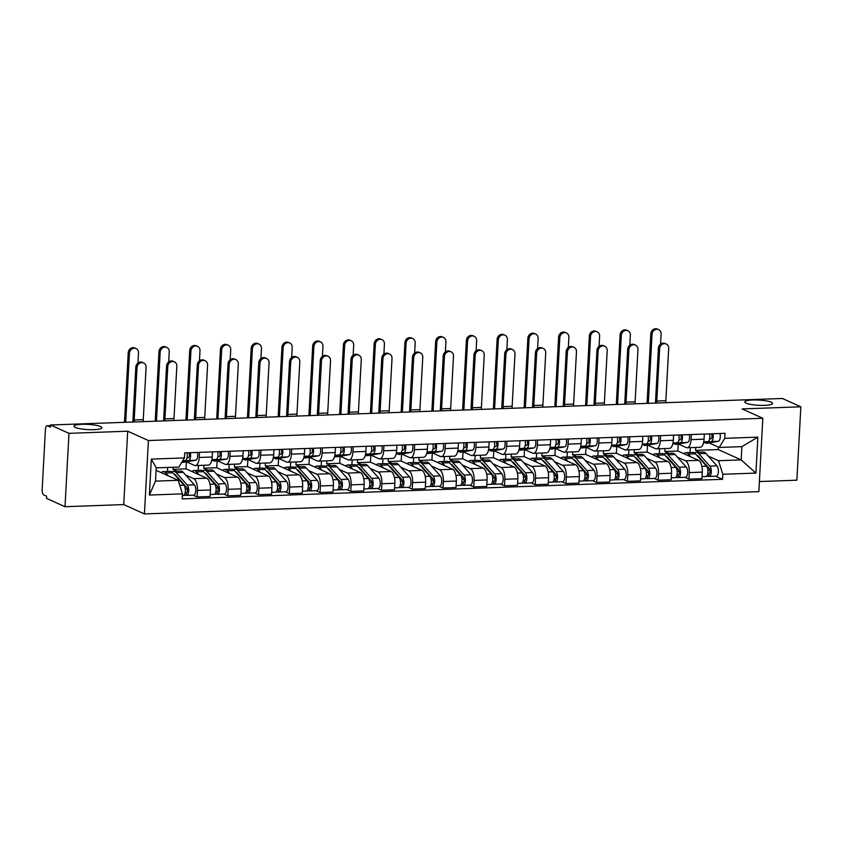 <?xml version="1.0" encoding="UTF-8"?>
<svg xmlns="http://www.w3.org/2000/svg" width="843" height="843" viewBox="0 0 843 843"><rect width="100%" height="100%" fill="white"/><g stroke="black" fill="none" stroke-linecap="round" stroke-linejoin="round"><path stroke-width="1.26" d="M746.097 403.133A13.962 2.613 -176.9 0 1 744.769 401.921A13.962 2.613 -176.9 0 1 755.728 399.961A13.962 2.613 -176.9 0 1 771.313 402.216A13.962 2.613 -176.9 0 1 772.641 403.428A13.962 2.613 -176.9 0 1 761.682 405.388A13.962 2.613 -176.9 0 1 746.097 403.133M75.312 427.454A13.962 2.613 -176.9 0 1 73.984 426.242A13.962 2.613 -176.9 0 1 84.943 424.282A13.962 2.613 -176.9 0 1 100.538 426.537A13.962 2.613 -176.9 0 1 101.866 427.749A13.962 2.613 -176.9 0 1 90.896 429.709A13.962 2.613 -176.9 0 1 75.312 427.454M759.395 481.553L796.877 480.194L800.85 406.8L782.378 398.476L50.506 424.998L68.978 433.334L65.006 506.717L123.731 504.588L144.427 513.924L758.848 491.659L762.82 418.276L148.4 440.541L127.704 431.205L68.978 433.334M65.006 506.717L46.534 498.382L46.65 496.242L43.773 494.946A4.363 1.865 -92.1 0 1 42.15 489.825L45.427 429.287A4.363 1.865 -92.1 0 1 47.124 425.757L50.475 425.641M800.85 406.8L742.125 408.929L762.82 418.276M50.475 425.736L47.514 425.841L50.39 427.138L50.506 424.998M185.618 475.02L193.69 478.655A10.032 4.289 87.9 0 1 197.42 490.426L197.072 496.949L210.076 496.485L210.434 489.952A10.032 4.289 -92.1 0 0 206.693 478.192L185.997 468.845L186.377 461.838M173.1 467.254L172.994 469.319L177.062 471.153M195.302 465.578L208.305 465.104A10.032 4.289 -92.1 0 0 212.215 457.011L199.211 457.475A10.032 4.289 87.9 0 1 195.302 465.578A10.032 4.289 87.9 0 1 194.406 465.389L186.482 461.816M199.211 457.475L199.485 452.354M167.451 471.5L167.673 467.444M193.068 495.147L197.072 496.949M212.215 457.011L212.489 451.89M216.356 473.903L224.428 477.549A10.032 4.289 87.9 0 1 228.168 489.309L227.81 495.842L240.813 495.368L241.172 488.845A10.032 4.289 -92.1 0 0 237.431 477.075L216.735 467.739L217.115 460.721M203.89 465.273L203.732 468.202L207.799 470.046M230.223 451.247L229.949 456.369A10.032 4.289 87.9 0 1 226.04 464.461A10.032 4.289 87.9 0 1 225.144 464.282L217.22 460.7M198.189 470.394L198.463 465.462M223.806 494.03L227.81 495.842M226.04 464.461L239.043 463.998A10.032 4.289 -92.1 0 0 242.953 455.894L243.227 450.773M247.094 472.786L255.166 476.432A10.032 4.289 87.9 0 1 258.906 488.202L258.548 494.725L271.562 494.251L271.91 487.728A10.032 4.289 -92.1 0 0 268.179 475.958L247.484 466.622L247.863 459.604M234.628 464.156L234.47 467.096L238.548 468.929M260.972 450.13L260.687 455.252A10.032 4.289 87.9 0 1 256.788 463.355A10.032 4.289 87.9 0 1 255.882 463.165L247.968 459.593M228.938 469.277L229.201 464.345M254.554 492.923L258.548 494.725M256.788 463.355L269.792 462.881A10.032 4.289 -92.1 0 0 273.69 454.777L273.975 449.656M277.842 471.669L285.914 475.315A10.032 4.289 87.9 0 1 289.644 487.085L289.297 493.608L302.3 493.134L302.648 486.611A10.032 4.289 -92.1 0 0 298.917 474.841L278.222 465.505L278.601 458.497M265.376 463.039L265.218 465.979L269.286 467.812M291.71 449.013L291.425 454.135A10.032 4.289 87.9 0 1 287.526 462.238A10.032 4.289 87.9 0 1 286.631 462.048L278.706 458.476M259.676 468.16L259.939 463.239M285.292 491.806L289.297 493.608M287.526 462.238L300.529 461.764A10.032 4.289 -92.1 0 0 304.439 453.66L304.713 448.539M308.58 470.563L316.652 474.198A10.032 4.289 87.9 0 1 320.382 485.968L320.034 492.491L333.038 492.027L333.396 485.494A10.032 4.289 -92.1 0 0 329.655 473.734L308.959 464.388L309.339 457.38M296.114 461.922L295.956 464.862L300.024 466.695M322.447 447.896L322.174 453.018A10.032 4.289 87.9 0 1 318.264 461.121A10.032 4.289 87.9 0 1 317.368 460.931L309.444 457.359M290.413 467.043L290.687 462.122M316.03 490.689L320.034 492.491M318.264 461.121L331.267 460.647A10.032 4.289 -92.1 0 0 335.177 452.554L335.451 447.433M339.318 469.446L347.39 473.092A10.032 4.289 87.9 0 1 351.131 484.851L350.772 491.385L363.776 490.911L364.134 484.388A10.032 4.289 -92.1 0 0 360.393 472.617L339.697 463.281L340.077 456.263M326.852 460.815L326.694 463.745L330.772 465.589M353.185 446.79L352.911 451.911A10.032 4.289 87.9 0 1 349.002 460.004A10.032 4.289 87.9 0 1 348.106 459.825L340.193 456.242M321.162 465.937L321.425 461.005M346.779 489.572L350.772 491.385M349.002 460.004L362.016 459.54A10.032 4.289 -92.1 0 0 365.915 451.437L366.199 446.316M370.056 468.329L378.128 471.975A10.032 4.289 87.9 0 1 381.868 483.745L381.51 490.268L394.524 489.794L394.872 483.271A10.032 4.289 -92.1 0 0 391.141 471.5L370.446 462.164L370.825 455.146M357.601 459.698L357.432 462.638L361.51 464.472M383.934 445.673L383.649 450.794A10.032 4.289 87.9 0 1 379.75 458.898A10.032 4.289 87.9 0 1 378.855 458.708L370.931 455.136M351.9 464.82L352.163 459.888M377.516 488.466L381.51 490.268M379.75 458.898L392.754 458.423A10.032 4.289 -92.1 0 0 396.663 450.32L396.937 445.199M400.804 467.212L408.876 470.858A10.032 4.289 87.9 0 1 412.606 482.628L412.259 489.151L425.262 488.677L425.62 482.154A10.032 4.289 -92.1 0 0 421.879 470.383L401.184 461.047L401.563 454.04M388.338 458.581L388.18 461.521L392.248 463.355M414.672 444.556L414.398 449.677A10.032 4.289 87.9 0 1 410.488 457.781A10.032 4.289 87.9 0 1 409.593 457.591L401.668 454.019M382.638 463.703L382.912 458.782M408.254 487.349L412.259 489.151M410.488 457.781L423.492 457.306A10.032 4.289 -92.1 0 0 427.401 449.203L427.675 444.082M431.542 466.105L439.614 469.741A10.032 4.289 87.9 0 1 443.355 481.511L442.996 488.034L456 487.57L456.358 481.037A10.032 4.289 -92.1 0 0 452.617 469.277L431.922 459.93L432.301 452.923M419.076 457.464L418.918 460.404L422.986 462.238M445.41 443.439L445.136 448.56A10.032 4.289 87.9 0 1 441.226 456.664A10.032 4.289 87.9 0 1 440.331 456.484L432.406 452.902M413.386 462.596L413.65 457.665M438.992 486.232L442.996 488.034M441.226 456.664L454.24 456.189A10.032 4.289 -92.1 0 0 458.139 448.097L458.423 442.975M462.28 464.988L470.352 468.634A10.032 4.289 87.9 0 1 474.093 480.394L473.734 486.927L486.748 486.453L487.096 479.93A10.032 4.289 -92.1 0 0 483.366 468.16L462.67 458.824L463.049 451.806M449.814 456.358L449.656 459.287L453.734 461.132M476.158 442.333L475.874 447.454A10.032 4.289 87.9 0 1 471.975 455.547A10.032 4.289 87.9 0 1 471.079 455.368L463.155 451.785M444.124 461.479L444.387 456.548M469.741 485.115L473.734 486.927M471.975 455.547L484.978 455.083A10.032 4.289 -92.1 0 0 488.877 446.98L489.161 441.858M493.029 463.871L501.1 467.517A10.032 4.289 87.9 0 1 504.831 479.288L504.483 485.81L517.486 485.336L517.834 478.813A10.032 4.289 -92.1 0 0 514.104 467.043L493.408 457.707L493.787 450.689M480.563 455.241L480.405 458.181L484.472 460.015M506.896 441.216L506.622 446.337A10.032 4.289 87.9 0 1 502.713 454.44A10.032 4.289 87.9 0 1 501.817 454.251L493.893 450.678M474.862 460.362L475.125 455.441M500.479 484.008L504.483 485.81M502.713 454.44L515.716 453.966A10.032 4.289 -92.1 0 0 519.625 445.863L519.899 440.741M523.766 462.754L531.838 466.4A10.032 4.289 87.9 0 1 535.568 478.171L535.221 484.693L548.224 484.219L548.582 477.696A10.032 4.289 -92.1 0 0 544.841 465.926L524.146 456.59L524.525 449.582M511.301 454.124L511.143 457.064L515.21 458.898M537.634 440.099L537.36 445.22A10.032 4.289 87.9 0 1 533.45 453.323A10.032 4.289 87.9 0 1 532.555 453.134L524.631 449.561M505.6 459.245L505.874 454.324M531.216 482.891L535.221 484.693M533.45 453.323L546.454 452.849A10.032 4.289 -92.1 0 0 550.363 444.746L550.637 439.624M554.504 461.648L562.576 465.283A10.032 4.289 87.9 0 1 566.317 477.054L565.959 483.576L578.962 483.113L579.32 476.58A10.032 4.289 -92.1 0 0 575.579 464.82L554.884 455.473L555.263 448.465M542.038 453.007L541.88 455.947L545.958 457.781M568.372 438.982L568.098 444.103A10.032 4.289 87.9 0 1 564.188 452.206A10.032 4.289 87.9 0 1 563.293 452.027L555.379 448.444M536.348 458.139L536.612 453.207M561.965 481.774L565.959 483.576M564.188 452.206L577.202 451.732A10.032 4.289 -92.1 0 0 581.101 443.639L581.385 438.518M585.253 460.531L593.324 464.177A10.032 4.289 87.9 0 1 597.055 475.937L596.707 482.47L609.71 481.996L610.058 475.473A10.032 4.289 -92.1 0 0 606.328 463.703L585.632 454.366L586.011 447.348M572.787 451.901L572.629 454.83L576.696 456.674M599.12 437.875L598.836 442.996A10.032 4.289 87.9 0 1 594.937 451.089A10.032 4.289 87.9 0 1 594.041 450.91L586.117 447.338M567.086 457.022L567.35 452.09M592.703 480.658L596.707 482.47M594.937 451.089L607.94 450.626A10.032 4.289 -92.1 0 0 611.849 442.522L612.123 437.401M615.991 459.414L624.062 463.06A10.032 4.289 87.9 0 1 627.793 474.83L627.445 481.353L640.448 480.879L640.806 474.356A10.032 4.289 -92.1 0 0 637.066 462.586L616.37 453.249L616.749 446.232M603.525 450.784L603.367 453.724L607.434 455.557M629.858 436.758L629.584 441.88A10.032 4.289 87.9 0 1 625.675 449.983A10.032 4.289 87.9 0 1 624.779 449.793L616.855 446.221M597.824 455.905L598.098 450.984M623.441 479.551L627.445 481.353M625.675 449.983L638.678 449.509A10.032 4.289 -92.1 0 0 642.587 441.405L642.861 436.284M646.729 458.297L654.8 461.943A10.032 4.289 87.9 0 1 658.541 473.713L658.183 480.236L671.186 479.762L671.544 473.239A10.032 4.289 -92.1 0 0 667.804 461.469L647.108 452.133L647.487 445.125M634.263 449.667L634.105 452.607L638.183 454.44M660.596 435.641L660.322 440.763A10.032 4.289 87.9 0 1 656.412 448.866A10.032 4.289 87.9 0 1 655.517 448.676L647.593 445.104M628.572 454.788L628.836 449.867M654.189 478.434L658.183 480.236M656.412 448.866L669.426 448.392A10.032 4.289 -92.1 0 0 673.325 440.288L673.61 435.178M677.466 457.191L685.538 460.826A10.032 4.289 87.9 0 1 689.279 472.596L688.921 479.119L701.934 478.655L702.282 472.122A10.032 4.289 -92.1 0 0 698.552 460.362L677.856 451.016L678.236 444.008M665.001 448.55L664.842 451.49L668.92 453.323M691.344 434.524L691.06 439.646A10.032 4.289 87.9 0 1 687.161 447.749A10.032 4.289 87.9 0 1 686.265 447.57L678.341 443.987M659.31 453.682L659.574 448.75M684.927 477.317L688.921 479.119M687.161 447.749L700.164 447.275A10.032 4.289 -92.1 0 0 704.074 439.182L704.348 434.061M664.842 451.49L677.856 451.016M634.105 452.607L647.108 452.133M603.367 453.724L616.37 453.249M572.629 454.83L585.632 454.366M541.88 455.947L554.884 455.473M511.143 457.064L524.146 456.59M480.405 458.181L493.408 457.707M449.656 459.287L462.67 458.824M418.918 460.404L431.922 459.93M388.18 461.521L401.184 461.047M357.432 462.638L370.446 462.164M326.694 463.745L339.697 463.281M295.956 464.862L308.959 464.388M265.218 465.979L278.222 465.505M234.47 467.096L247.484 466.622M203.732 468.202L216.735 467.739M172.994 469.319L185.997 468.845M178.179 480.31L182.488 493.861L149.38 495.062L151.329 459.119L184.427 457.918L178.895 467.043L156.24 467.865L155.512 481.132L178.179 480.31L156.103 470.341M695.749 447.443L695.591 450.373L718.247 449.551L741.176 459.899L741.893 446.632L719.227 447.454L724.759 438.339L725.033 433.313L184.701 452.891L184.427 457.918M724.759 438.339L757.868 437.138L755.918 473.081L722.82 474.282L718.51 460.721L741.176 459.899L755.918 473.081M182.488 493.861L182.214 498.898L722.546 479.309L722.82 474.282M144.427 513.924L148.4 440.541M123.731 504.588L127.704 431.205M718.247 449.551L718.384 447.075M695.591 450.373L699.658 452.217M708.215 456.074L718.51 460.721M719.227 447.454L709.079 442.881M715.665 476.2L722.546 479.309M690.048 452.565L690.312 447.633M149.38 495.062L155.512 481.132M151.329 459.119L156.24 467.865M741.893 446.632L757.868 437.138M132.983 422.006A11.012 4.71 87.9 0 1 132.983 419.445L135.818 367.137A5.016 4.436 -65.7 0 1 142.414 362.395L143.626 362.943A5.016 4.436 114.3 0 0 137.03 367.674L134.195 419.993A8.177 3.498 -92.1 0 0 134.195 421.964M134.195 419.993L143.257 419.656L146.092 367.348A5.016 4.436 114.3 0 0 143.626 362.943M187.009 457.907L188.421 457.665A2.613 1.117 -92.1 0 0 189.369 455.599A2.613 1.117 -92.1 0 0 188.716 452.744M181.73 462.375L183.489 462.312A13.088 5.595 -92.1 0 0 183.806 462.28L195.692 460.236A5.448 2.329 -92.1 0 0 197.388 452.438M182.204 461.595L188.59 460.499A5.448 2.329 -92.1 0 0 190.297 452.691M182.509 461.089L185.239 460.615A5.448 2.329 -92.1 0 0 186.946 452.817M143.257 419.656A8.177 3.498 -92.1 0 0 143.257 421.637M124.469 422.322L128.231 352.753A5.016 4.436 -65.7 0 1 134.827 348.011L136.039 348.559A5.016 4.436 114.3 0 0 129.443 353.291L125.702 422.269M137.957 363.048L138.505 352.964A5.016 4.436 114.3 0 0 136.039 348.559M161.129 472.617A13.088 5.595 87.9 0 1 163.11 471.659L170.202 471.406A13.088 5.595 87.9 0 1 172.815 472.765L183.911 485.168A5.448 2.329 87.9 0 1 185.334 491.258A5.448 2.329 87.9 0 1 183.216 495.505L182.394 495.536M163.11 471.659A13.088 5.595 87.9 0 1 165.723 473.018L168.221 475.81M174.058 474.145A10.253 4.384 87.9 0 1 175.702 475.178L186.798 487.591A2.613 1.117 87.9 0 1 187.483 490.51A2.613 1.117 87.9 0 1 186.472 492.544A2.613 1.117 87.9 0 1 186.229 492.502L185.175 492.544M185.228 488.592L187.473 489.604M176.756 476.358L176.061 476.39M171.898 471.943A13.088 5.595 87.9 0 1 173.553 471.279A13.088 5.595 87.9 0 1 176.166 472.638L187.262 485.052A5.448 2.329 87.9 0 1 188.684 491.132A5.448 2.329 87.9 0 1 186.566 495.378A5.448 2.329 87.9 0 1 186.082 495.284L183.7 495.368M173.553 471.279L180.655 471.026A13.088 5.595 87.9 0 1 183.258 472.386L194.354 484.788A5.448 2.329 87.9 0 1 195.776 490.879A5.448 2.329 87.9 0 1 193.669 495.126L186.566 495.378M186.693 492.481L186.082 495.284M163.721 420.899A11.012 4.71 87.9 0 1 163.732 418.328L166.566 366.02A5.016 4.436 -65.7 0 1 173.163 361.278L174.364 361.826A5.016 4.436 114.3 0 0 167.768 366.568L164.933 418.876A8.177 3.498 -92.1 0 0 164.933 420.857M164.933 418.876L173.995 418.549L176.83 366.231A5.016 4.436 114.3 0 0 174.364 361.826M217.757 456.801L219.159 456.558A2.613 1.117 -92.1 0 0 220.118 454.482A2.613 1.117 -92.1 0 0 219.454 451.637M214.543 461.163L214.227 461.195A13.088 5.595 -92.1 0 0 214.543 461.163L226.43 459.119A5.448 2.329 -92.1 0 0 228.126 451.321M211.667 460.7L219.338 459.382A5.448 2.329 -92.1 0 0 221.035 451.574M211.783 460.225L215.987 459.498A5.448 2.329 -92.1 0 0 217.684 451.7M173.995 418.549A8.177 3.498 -92.1 0 0 173.995 420.52M194.459 419.782A11.012 4.71 87.9 0 1 194.47 417.211L197.304 364.903A5.016 4.436 -65.7 0 1 203.901 360.172L205.102 360.709A5.016 4.436 114.3 0 0 198.505 365.451L195.681 417.759A8.177 3.498 -92.1 0 0 195.671 419.74M195.681 417.759L204.744 417.433L207.578 365.124A5.016 4.436 114.3 0 0 205.102 360.709M248.495 455.684L249.907 455.441A2.613 1.117 -92.1 0 0 250.856 453.365A2.613 1.117 -92.1 0 0 250.202 450.52M245.292 460.046L244.965 460.078A13.088 5.595 -92.1 0 0 245.292 460.046L257.168 458.012A5.448 2.329 -92.1 0 0 258.864 450.204M242.405 459.583L250.076 458.265A5.448 2.329 -92.1 0 0 251.772 450.468M242.521 459.108L246.725 458.392A5.448 2.329 -92.1 0 0 248.422 450.584M204.744 417.433A8.177 3.498 -92.1 0 0 204.744 419.414M155.207 421.205L158.979 351.636A5.016 4.436 -65.7 0 1 165.565 346.905L166.777 347.442A5.016 4.436 114.3 0 0 160.181 352.184L156.45 421.163M168.695 361.932L169.243 351.858A5.016 4.436 114.3 0 0 166.777 347.442M191.867 471.5A13.088 5.595 87.9 0 1 193.848 470.552L200.95 470.289A13.088 5.595 87.9 0 1 203.553 471.648L214.649 484.051A5.448 2.329 87.9 0 1 216.071 490.141A5.448 2.329 87.9 0 1 213.964 494.388L210.181 494.525M193.848 470.552A13.088 5.595 87.9 0 1 196.461 471.901L198.959 474.704M204.796 473.028A10.253 4.384 87.9 0 1 206.44 474.061L217.536 486.474A2.613 1.117 87.9 0 1 218.221 489.393A2.613 1.117 87.9 0 1 217.209 491.437A2.613 1.117 87.9 0 1 216.978 491.385L215.913 491.427M215.966 487.475L218.211 488.487M207.504 475.241L206.798 475.273M202.647 470.826A13.088 5.595 87.9 0 1 204.301 470.173A13.088 5.595 87.9 0 1 206.904 471.522L218 483.935A5.448 2.329 87.9 0 1 219.422 490.015A5.448 2.329 87.9 0 1 217.315 494.272A5.448 2.329 87.9 0 1 216.82 494.167L214.438 494.251M204.301 470.173L211.393 469.909A13.088 5.595 87.9 0 1 214.006 471.269L225.102 483.682A5.448 2.329 87.9 0 1 226.514 489.762A5.448 2.329 87.9 0 1 224.407 494.009L217.315 494.272M217.441 491.374L216.82 494.167M185.945 420.088L189.717 350.519A5.016 4.436 -65.7 0 1 196.314 345.788L197.515 346.325A5.016 4.436 114.3 0 0 190.918 351.067L187.188 420.046M199.443 360.815L199.991 350.741A5.016 4.436 114.3 0 0 197.515 346.325M222.615 470.383A13.088 5.595 87.9 0 1 224.596 469.435L231.688 469.182A13.088 5.595 87.9 0 1 234.301 470.531L245.397 482.944A5.448 2.329 87.9 0 1 246.82 489.024A5.448 2.329 87.9 0 1 244.702 493.271L240.919 493.408M224.596 469.435A13.088 5.595 87.9 0 1 227.199 470.794L229.707 473.587M235.534 471.911A10.253 4.384 87.9 0 1 237.189 472.955L248.285 485.357A2.613 1.117 87.9 0 1 248.959 488.276A2.613 1.117 87.9 0 1 247.947 490.32A2.613 1.117 87.9 0 1 247.716 490.268L246.651 490.31M246.704 486.358L248.959 487.37M238.242 474.135L237.536 474.156M233.385 469.72A13.088 5.595 87.9 0 1 235.039 469.056A13.088 5.595 87.9 0 1 237.652 470.415L248.748 482.818A5.448 2.329 87.9 0 1 250.171 488.908A5.448 2.329 87.9 0 1 248.053 493.155A5.448 2.329 87.9 0 1 247.568 493.05L245.176 493.144M235.039 469.056L242.131 468.803A13.088 5.595 87.9 0 1 244.744 470.152L255.84 482.565A5.448 2.329 87.9 0 1 257.263 488.645A5.448 2.329 87.9 0 1 255.144 492.902L248.053 493.155M248.179 490.257L247.568 493.05M225.207 418.665A11.012 4.71 87.9 0 1 225.207 416.105L228.042 363.786A5.016 4.436 -65.7 0 1 234.639 359.055L235.85 359.603A5.016 4.436 114.3 0 0 229.254 364.334L226.419 416.642A8.177 3.498 -92.1 0 0 226.419 418.623M226.419 416.642L235.482 416.316L238.316 364.007A5.016 4.436 114.3 0 0 235.85 359.603M279.233 454.567L280.645 454.324A2.613 1.117 -92.1 0 0 281.594 452.259A2.613 1.117 -92.1 0 0 280.94 449.403M276.03 458.94L275.714 458.971A13.088 5.595 -92.1 0 0 276.03 458.94L287.906 456.895A5.448 2.329 -92.1 0 0 289.613 449.087M273.153 458.466L280.814 457.148A5.448 2.329 -92.1 0 0 282.51 449.351M273.258 457.991L277.463 457.275A5.448 2.329 -92.1 0 0 279.17 449.467M235.482 416.316A8.177 3.498 -92.1 0 0 235.482 418.297M255.945 417.548A11.012 4.71 87.9 0 1 255.956 414.988L258.78 362.68A5.016 4.436 -65.7 0 1 265.376 357.938L266.588 358.486A5.016 4.436 114.3 0 0 259.992 363.217L257.157 415.536A8.177 3.498 -92.1 0 0 257.157 417.506M257.157 415.536L266.219 415.199L269.054 362.89A5.016 4.436 114.3 0 0 266.588 358.486M309.971 453.45L311.383 453.207A2.613 1.117 -92.1 0 0 312.342 451.142A2.613 1.117 -92.1 0 0 311.678 448.286M303.722 457.949L306.452 457.854A13.088 5.595 -92.1 0 0 306.768 457.823L318.654 455.778A5.448 2.329 -92.1 0 0 320.351 447.981M303.891 457.359L311.552 456.042A5.448 2.329 -92.1 0 0 313.259 448.234M304.007 456.885L308.211 456.158A5.448 2.329 -92.1 0 0 309.908 448.36M266.219 415.199A8.177 3.498 -92.1 0 0 266.219 417.18M286.683 416.442A11.012 4.71 87.9 0 1 286.694 413.871L289.528 361.563A5.016 4.436 -65.7 0 1 296.125 356.821L297.326 357.369A5.016 4.436 114.3 0 0 290.73 362.111L287.895 414.419A8.177 3.498 -92.1 0 0 287.895 416.4M287.895 414.419L296.968 414.092L299.792 361.773A5.016 4.436 114.3 0 0 297.326 357.369M340.72 452.343L342.121 452.101A2.613 1.117 -92.1 0 0 343.08 450.025A2.613 1.117 -92.1 0 0 342.427 447.18M334.46 456.843L337.189 456.737A13.088 5.595 -92.1 0 0 337.516 456.706L349.392 454.662A5.448 2.329 -92.1 0 0 351.088 446.864M334.629 456.242L342.3 454.925A5.448 2.329 -92.1 0 0 343.997 447.117M334.745 455.768L338.949 455.041A5.448 2.329 -92.1 0 0 340.646 447.243M296.968 414.092A8.177 3.498 -92.1 0 0 296.957 416.063M216.693 418.982L220.455 349.413A5.016 4.436 -65.7 0 1 227.052 344.671L228.263 345.219A5.016 4.436 114.3 0 0 221.667 349.95L217.926 418.929M230.181 359.698L230.729 349.624A5.016 4.436 114.3 0 0 228.263 345.219M253.353 469.266A13.088 5.595 87.9 0 1 255.334 468.318L262.426 468.065A13.088 5.595 87.9 0 1 265.039 469.414L276.135 481.827A5.448 2.329 87.9 0 1 277.558 487.907A5.448 2.329 87.9 0 1 275.44 492.164L271.667 492.301M255.334 468.318A13.088 5.595 87.9 0 1 257.947 469.677L260.445 472.47M266.272 470.805A10.253 4.384 87.9 0 1 267.926 471.838L279.022 484.24A2.613 1.117 87.9 0 1 279.707 487.17A2.613 1.117 87.9 0 1 278.696 489.203A2.613 1.117 87.9 0 1 278.453 489.161L277.4 489.193M277.452 485.241L279.697 486.263M268.98 473.018L268.285 473.039M264.122 468.603A13.088 5.595 87.9 0 1 265.777 467.939A13.088 5.595 87.9 0 1 268.39 469.298L279.486 481.701A5.448 2.329 87.9 0 1 280.909 487.791A5.448 2.329 87.9 0 1 278.791 492.038A5.448 2.329 87.9 0 1 278.306 491.943L275.924 492.027M265.777 467.939L272.869 467.686A13.088 5.595 87.9 0 1 275.482 469.035L286.578 481.448A5.448 2.329 87.9 0 1 288 487.539A5.448 2.329 87.9 0 1 285.882 491.785L278.791 492.038M278.917 489.14L278.306 491.943M247.431 417.865L251.193 348.296A5.016 4.436 -65.7 0 1 257.789 343.554L259.001 344.102A5.016 4.436 114.3 0 0 252.405 348.844L248.664 417.822M260.919 358.591L261.467 348.507A5.016 4.436 114.3 0 0 259.001 344.102M284.091 468.16A13.088 5.595 87.9 0 1 286.072 467.201L293.174 466.948A13.088 5.595 87.9 0 1 295.777 468.308L306.873 480.71A5.448 2.329 87.9 0 1 308.296 486.801A5.448 2.329 87.9 0 1 306.188 491.047L302.405 491.184M286.072 467.201A13.088 5.595 87.9 0 1 288.685 468.56L291.183 471.353M297.021 469.688A10.253 4.384 87.9 0 1 298.664 470.721L309.76 483.134A2.613 1.117 87.9 0 1 310.445 486.053A2.613 1.117 87.9 0 1 309.434 488.086A2.613 1.117 87.9 0 1 309.202 488.044L308.138 488.086M308.19 484.135L310.435 485.146M299.718 471.901L299.023 471.932M294.871 467.486A13.088 5.595 87.9 0 1 296.515 466.822A13.088 5.595 87.9 0 1 299.128 468.181L310.224 480.594A5.448 2.329 87.9 0 1 311.647 486.674A5.448 2.329 87.9 0 1 309.539 490.921A5.448 2.329 87.9 0 1 309.044 490.826L306.662 490.911M296.515 466.822L303.617 466.569A13.088 5.595 87.9 0 1 306.22 467.928L317.326 480.331A5.448 2.329 87.9 0 1 318.738 486.422A5.448 2.329 87.9 0 1 316.631 490.668L309.539 490.921M309.666 488.023L309.044 490.826M278.169 416.748L281.941 347.179A5.016 4.436 -65.7 0 1 288.538 342.448L289.739 342.985A5.016 4.436 114.3 0 0 283.143 347.727L279.412 416.705M291.667 357.474L292.205 347.4A5.016 4.436 114.3 0 0 289.739 342.985M314.839 467.043A13.088 5.595 87.9 0 1 316.82 466.095L323.912 465.831A13.088 5.595 87.9 0 1 326.526 467.191L337.621 479.593A5.448 2.329 87.9 0 1 339.044 485.684A5.448 2.329 87.9 0 1 336.926 489.931L333.143 490.068M316.82 466.095A13.088 5.595 87.9 0 1 319.423 467.444L321.921 470.246M327.758 468.571A10.253 4.384 87.9 0 1 329.413 469.604L340.509 482.017A2.613 1.117 87.9 0 1 341.183 484.936A2.613 1.117 87.9 0 1 340.172 486.98A2.613 1.117 87.9 0 1 339.94 486.927L338.875 486.969M338.928 483.018L341.183 484.03M330.467 470.784L329.761 470.815M325.609 466.379A13.088 5.595 87.9 0 1 327.263 465.715A13.088 5.595 87.9 0 1 329.866 467.064L340.972 479.477A5.448 2.329 87.9 0 1 342.384 485.557A5.448 2.329 87.9 0 1 340.277 489.815A5.448 2.329 87.9 0 1 339.792 489.709L337.4 489.794M327.263 465.715L334.355 465.452A13.088 5.595 87.9 0 1 336.968 466.811L348.064 479.224A5.448 2.329 87.9 0 1 349.487 485.305A5.448 2.329 87.9 0 1 347.369 489.551L340.277 489.815M340.403 486.917L339.792 489.709M317.421 415.325A11.012 4.71 87.9 0 1 317.432 412.754L320.266 360.446A5.016 4.436 -65.7 0 1 326.863 355.714L328.075 356.252A5.016 4.436 114.3 0 0 321.478 360.994L318.643 413.302A8.177 3.498 -92.1 0 0 318.633 415.283M318.643 413.302L327.706 412.975L330.54 360.667A5.016 4.436 114.3 0 0 328.075 356.252M371.457 451.226L372.869 450.984A2.613 1.117 -92.1 0 0 373.818 448.908A2.613 1.117 -92.1 0 0 373.164 446.063M365.198 455.726L367.927 455.62A13.088 5.595 -92.1 0 0 368.254 455.589L380.13 453.555A5.448 2.329 -92.1 0 0 381.837 445.747M365.367 455.125L373.038 453.808A5.448 2.329 -92.1 0 0 374.735 446.01M365.483 454.651L369.687 453.934A5.448 2.329 -92.1 0 0 371.384 446.126M327.706 412.975A8.177 3.498 -92.1 0 0 327.706 414.956M308.907 415.631L312.679 346.062A5.016 4.436 -65.7 0 1 319.276 341.331L320.477 341.868A5.016 4.436 114.3 0 0 313.891 346.61L310.15 415.588M322.405 356.357L322.953 346.283A5.016 4.436 114.3 0 0 320.477 341.868M345.577 465.926A13.088 5.595 87.9 0 1 347.558 464.978L354.65 464.725A13.088 5.595 87.9 0 1 357.263 466.074L368.359 478.487A5.448 2.329 87.9 0 1 369.782 484.567A5.448 2.329 87.9 0 1 367.664 488.814L363.881 488.951M347.558 464.978A13.088 5.595 87.9 0 1 350.172 466.337L352.669 469.129M358.496 467.465A10.253 4.384 87.9 0 1 360.151 468.497L371.247 480.9A2.613 1.117 87.9 0 1 371.932 483.819A2.613 1.117 87.9 0 1 370.909 485.863A2.613 1.117 87.9 0 1 370.678 485.81L369.624 485.853M369.677 481.901L371.921 482.913M361.204 469.677L360.498 469.699M356.347 465.262A13.088 5.595 87.9 0 1 358.001 464.598A13.088 5.595 87.9 0 1 360.614 465.958L371.71 478.36A5.448 2.329 87.9 0 1 373.133 484.451A5.448 2.329 87.9 0 1 371.015 488.698A5.448 2.329 87.9 0 1 370.53 488.592L368.149 488.687M358.001 464.598L365.093 464.345A13.088 5.595 87.9 0 1 367.706 465.694L378.802 478.107A5.448 2.329 87.9 0 1 380.225 484.188A5.448 2.329 87.9 0 1 378.107 488.445L371.015 488.698M371.141 485.8L370.53 488.592M348.17 414.208A11.012 4.71 87.9 0 1 348.18 411.647L351.004 359.339A5.016 4.436 -65.7 0 1 357.601 354.597L358.812 355.145A5.016 4.436 114.3 0 0 352.216 359.877L349.381 412.185A8.177 3.498 -92.1 0 0 349.381 414.166M349.381 412.185L358.444 411.858L361.278 359.55A5.016 4.436 114.3 0 0 358.812 355.145M402.195 450.109L403.607 449.867A2.613 1.117 -92.1 0 0 404.556 447.802A2.613 1.117 -92.1 0 0 403.902 444.946M398.992 454.482L398.676 454.514A13.088 5.595 -92.1 0 0 398.992 454.482L410.878 452.438A5.448 2.329 -92.1 0 0 412.575 444.63M396.115 454.008L403.776 452.691A5.448 2.329 -92.1 0 0 405.483 444.893M396.231 453.534L400.425 452.817A5.448 2.329 -92.1 0 0 402.132 445.009M358.444 411.858A8.177 3.498 -92.1 0 0 358.444 413.839M339.655 414.524L343.417 344.956A5.016 4.436 -65.7 0 1 350.014 340.214L351.225 340.762A5.016 4.436 114.3 0 0 344.629 345.493L340.888 414.471M353.143 355.24L353.691 345.166A5.016 4.436 114.3 0 0 351.225 340.762M376.315 464.809A13.088 5.595 87.9 0 1 378.296 463.861L385.388 463.608A13.088 5.595 87.9 0 1 388.001 464.957L399.097 477.37A5.448 2.329 87.9 0 1 400.52 483.45A5.448 2.329 87.9 0 1 398.412 487.707L394.629 487.844M378.296 463.861A13.088 5.595 87.9 0 1 380.91 465.22L383.407 468.013M389.245 466.348A10.253 4.384 87.9 0 1 390.889 467.38L401.985 479.793A2.613 1.117 87.9 0 1 402.669 482.712A2.613 1.117 87.9 0 1 401.658 484.746A2.613 1.117 87.9 0 1 401.426 484.704L400.362 484.736M400.414 480.784L402.659 481.806M391.942 468.56L391.247 468.582M387.085 464.145A13.088 5.595 87.9 0 1 388.739 463.481A13.088 5.595 87.9 0 1 391.352 464.841L402.448 477.243A5.448 2.329 87.9 0 1 403.871 483.334A5.448 2.329 87.9 0 1 401.753 487.581A5.448 2.329 87.9 0 1 401.268 487.486L398.887 487.57M388.739 463.481L395.841 463.228A13.088 5.595 87.9 0 1 398.444 464.588L409.54 476.99A5.448 2.329 87.9 0 1 410.962 483.081A5.448 2.329 87.9 0 1 408.855 487.328L401.753 487.581M401.89 484.683L401.268 487.486M378.907 413.102A11.012 4.71 87.9 0 1 378.918 410.53L381.753 358.222A5.016 4.436 -65.7 0 1 388.349 353.48L389.55 354.028A5.016 4.436 114.3 0 0 382.954 358.76L380.119 411.078A8.177 3.498 -92.1 0 0 380.119 413.049M380.119 411.078L389.192 410.741L392.016 358.433A5.016 4.436 114.3 0 0 389.55 354.028M432.944 448.992L434.345 448.75A2.613 1.117 -92.1 0 0 435.304 446.685A2.613 1.117 -92.1 0 0 434.651 443.829M426.684 453.492L429.414 453.397A13.088 5.595 -92.1 0 0 429.73 453.365L441.616 451.321A5.448 2.329 -92.1 0 0 443.313 443.523M426.853 452.902L434.524 451.585A5.448 2.329 -92.1 0 0 436.221 443.776M426.969 452.428L431.173 451.7A5.448 2.329 -92.1 0 0 432.87 443.903M389.192 410.741A8.177 3.498 -92.1 0 0 389.181 412.722M370.393 413.407L374.166 343.839A5.016 4.436 -65.7 0 1 380.762 339.097L381.963 339.645A5.016 4.436 114.3 0 0 375.367 344.387L371.637 413.365M383.892 354.134L384.429 344.049A5.016 4.436 114.3 0 0 381.963 339.645M407.053 463.703A13.088 5.595 87.9 0 1 409.045 462.744L416.136 462.491A13.088 5.595 87.9 0 1 418.739 463.85L429.846 476.253A5.448 2.329 87.9 0 1 431.258 482.344A5.448 2.329 87.9 0 1 429.15 486.59L425.367 486.727M409.045 462.744A13.088 5.595 87.9 0 1 411.647 464.103L414.145 466.896M419.983 465.231A10.253 4.384 87.9 0 1 421.626 466.263L432.733 478.676A2.613 1.117 87.9 0 1 433.407 481.595A2.613 1.117 87.9 0 1 432.396 483.64A2.613 1.117 87.9 0 1 432.164 483.587L431.1 483.629M431.152 479.678L433.397 480.689M422.691 467.444L421.985 467.475M417.833 463.028A13.088 5.595 87.9 0 1 419.487 462.375A13.088 5.595 87.9 0 1 422.09 463.724L433.186 476.137A5.448 2.329 87.9 0 1 434.609 482.217A5.448 2.329 87.9 0 1 432.501 486.464A5.448 2.329 87.9 0 1 432.016 486.369L429.624 486.453M419.487 462.375L426.579 462.112A13.088 5.595 87.9 0 1 429.192 463.471L440.288 475.874A5.448 2.329 87.9 0 1 441.711 481.964A5.448 2.329 87.9 0 1 439.593 486.211L432.501 486.464M432.628 483.566L432.016 486.369M409.645 411.985A11.012 4.71 87.9 0 1 409.656 409.413L412.49 357.105A5.016 4.436 -65.7 0 1 419.087 352.363L420.288 352.911A5.016 4.436 114.3 0 0 413.692 357.653L410.868 409.961A8.177 3.498 -92.1 0 0 410.857 411.942M410.868 409.961L419.93 409.635L422.764 357.327A5.016 4.436 114.3 0 0 420.288 352.911M463.682 447.886L465.094 447.644A2.613 1.117 -92.1 0 0 466.042 445.568A2.613 1.117 -92.1 0 0 465.389 442.723M460.478 452.248L460.152 452.28A13.088 5.595 -92.1 0 0 460.478 452.248L472.354 450.204A5.448 2.329 -92.1 0 0 474.051 442.406M457.591 451.785L465.262 450.468A5.448 2.329 -92.1 0 0 466.959 442.659M457.707 451.311L461.911 450.584A5.448 2.329 -92.1 0 0 463.608 442.786M419.93 409.635A8.177 3.498 -92.1 0 0 419.93 411.605M401.131 412.29L404.903 342.722A5.016 4.436 -65.7 0 1 411.5 337.99L412.701 338.528A5.016 4.436 114.3 0 0 406.105 343.27L402.374 412.248M414.63 353.017L415.178 342.943A5.016 4.436 114.3 0 0 412.701 338.528M437.802 462.586A13.088 5.595 87.9 0 1 439.783 461.637L446.874 461.374A13.088 5.595 87.9 0 1 449.488 462.733L460.584 475.146A5.448 2.329 87.9 0 1 462.006 481.227A5.448 2.329 87.9 0 1 459.888 485.473L456.105 485.61M439.783 461.637A13.088 5.595 87.9 0 1 442.396 462.986L444.893 465.789M450.72 464.114A10.253 4.384 87.9 0 1 452.375 465.146L463.471 477.559A2.613 1.117 87.9 0 1 464.156 480.478A2.613 1.117 87.9 0 1 463.134 482.523A2.613 1.117 87.9 0 1 462.902 482.47L461.838 482.512M461.89 478.561L464.145 479.572M453.429 466.327L452.723 466.358M448.571 461.922A13.088 5.595 87.9 0 1 450.225 461.258A13.088 5.595 87.9 0 1 452.839 462.607L463.935 475.02A5.448 2.329 87.9 0 1 465.357 481.1A5.448 2.329 87.9 0 1 463.239 485.357A5.448 2.329 87.9 0 1 462.754 485.252L460.373 485.336M450.225 461.258L457.317 460.995A13.088 5.595 87.9 0 1 459.93 462.354L471.026 474.767A5.448 2.329 87.9 0 1 472.449 480.847A5.448 2.329 87.9 0 1 470.331 485.094L463.239 485.357M463.365 482.459L462.754 485.252M440.394 410.868A11.012 4.71 87.9 0 1 440.394 408.297L443.228 355.988A5.016 4.436 -65.7 0 1 449.825 351.257L451.037 351.794A5.016 4.436 114.3 0 0 444.44 356.536L441.606 408.844A8.177 3.498 -92.1 0 0 441.606 410.826M441.606 408.844L450.668 408.518L453.502 356.21A5.016 4.436 114.3 0 0 451.037 351.794M494.419 446.769L495.832 446.527A2.613 1.117 -92.1 0 0 496.78 444.451A2.613 1.117 -92.1 0 0 496.127 441.606M491.216 451.131L490.9 451.174A13.088 5.595 -92.1 0 0 491.216 451.131L503.092 449.098A5.448 2.329 -92.1 0 0 504.799 441.289M488.339 450.668L496 449.351A5.448 2.329 -92.1 0 0 497.707 441.553M488.445 450.194L492.649 449.477A5.448 2.329 -92.1 0 0 494.356 441.669M450.668 408.518A8.177 3.498 -92.1 0 0 450.668 410.499M431.879 411.173L435.641 341.605A5.016 4.436 -65.7 0 1 442.238 336.873L443.45 337.411A5.016 4.436 114.3 0 0 436.853 342.153L433.112 411.131M445.367 351.9L445.915 341.826A5.016 4.436 114.3 0 0 443.45 337.411M468.539 461.469A13.088 5.595 87.9 0 1 470.52 460.52L477.612 460.267A13.088 5.595 87.9 0 1 480.225 461.616L491.321 474.029A5.448 2.329 87.9 0 1 492.744 480.11A5.448 2.329 87.9 0 1 490.626 484.356L486.854 484.493M470.52 460.52A13.088 5.595 87.9 0 1 473.134 461.88L475.631 464.672M481.458 463.007A10.253 4.384 87.9 0 1 483.113 464.04L494.209 476.443A2.613 1.117 87.9 0 1 494.894 479.361A2.613 1.117 87.9 0 1 493.882 481.406A2.613 1.117 87.9 0 1 493.64 481.353L492.586 481.395M492.639 477.444L494.883 478.455M484.167 465.22L483.471 465.241M479.309 460.805A13.088 5.595 87.9 0 1 480.963 460.141A13.088 5.595 87.9 0 1 483.576 461.5L494.672 473.903A5.448 2.329 87.9 0 1 496.095 479.994A5.448 2.329 87.9 0 1 493.977 484.24A5.448 2.329 87.9 0 1 493.492 484.135L491.111 484.23M480.963 460.141L488.055 459.888A13.088 5.595 87.9 0 1 490.668 461.237L501.764 473.65A5.448 2.329 87.9 0 1 503.187 479.73A5.448 2.329 87.9 0 1 501.079 483.987L493.977 484.24M494.103 481.342L493.492 484.135M471.132 409.751A11.012 4.71 87.9 0 1 471.142 407.19L473.977 354.882A5.016 4.436 -65.7 0 1 480.563 350.14L481.774 350.688A5.016 4.436 114.3 0 0 475.178 355.419L472.343 407.727A8.177 3.498 -92.1 0 0 472.343 409.709M472.343 407.727L481.406 407.401L484.24 355.093A5.016 4.436 114.3 0 0 481.774 350.688M525.157 445.652L526.569 445.41A2.613 1.117 -92.1 0 0 527.528 443.344A2.613 1.117 -92.1 0 0 526.864 440.489M518.909 450.151L521.638 450.057A13.088 5.595 -92.1 0 0 521.954 450.025L533.84 447.981A5.448 2.329 -92.1 0 0 535.537 440.172M519.077 449.551L526.749 448.234A5.448 2.329 -92.1 0 0 528.445 440.436M519.193 449.077L523.398 448.36A5.448 2.329 -92.1 0 0 525.094 440.552M481.406 407.401A8.177 3.498 -92.1 0 0 481.406 409.382M462.617 410.067L466.379 340.498A5.016 4.436 -65.7 0 1 472.976 335.756L474.188 336.304A5.016 4.436 114.3 0 0 467.591 341.036L463.85 410.014M476.105 350.783L476.653 340.709A5.016 4.436 114.3 0 0 474.188 336.304M499.277 460.352A13.088 5.595 87.9 0 1 501.258 459.403L508.361 459.15A13.088 5.595 87.9 0 1 510.963 460.499L522.059 472.912A5.448 2.329 87.9 0 1 523.482 478.993A5.448 2.329 87.9 0 1 521.374 483.25L517.591 483.387M501.258 459.403A13.088 5.595 87.9 0 1 503.872 460.763L506.369 463.555M512.207 461.89A10.253 4.384 87.9 0 1 513.851 462.923L524.947 475.336A2.613 1.117 87.9 0 1 525.632 478.255A2.613 1.117 87.9 0 1 524.62 480.289A2.613 1.117 87.9 0 1 524.388 480.247L523.324 480.278M523.377 476.327L525.621 477.349M514.904 464.103L514.209 464.124M510.057 459.688A13.088 5.595 87.9 0 1 511.712 459.024A13.088 5.595 87.9 0 1 514.314 460.383L525.41 472.786A5.448 2.329 87.9 0 1 526.833 478.877A5.448 2.329 87.9 0 1 524.725 483.123A5.448 2.329 87.9 0 1 524.23 483.028L521.849 483.113M511.712 459.024L518.803 458.771A13.088 5.595 87.9 0 1 521.406 460.13L532.513 472.533A5.448 2.329 87.9 0 1 533.925 478.624A5.448 2.329 87.9 0 1 531.817 482.87L524.725 483.123M524.852 480.225L524.23 483.028M501.87 408.644A11.012 4.71 87.9 0 1 501.88 406.073L504.715 353.765A5.016 4.436 -65.7 0 1 511.311 349.023L512.512 349.571A5.016 4.436 114.3 0 0 505.916 354.302L503.081 406.621A8.177 3.498 -92.1 0 0 503.081 408.592M503.081 406.621L512.154 406.284L514.989 353.976A5.016 4.436 114.3 0 0 512.512 349.571M555.906 444.535L557.307 444.293A2.613 1.117 -92.1 0 0 558.266 442.227A2.613 1.117 -92.1 0 0 557.613 439.382M549.647 449.034L552.376 448.94A13.088 5.595 -92.1 0 0 552.702 448.908L564.578 446.864A5.448 2.329 -92.1 0 0 566.275 439.066M549.815 448.444L557.486 447.127A5.448 2.329 -92.1 0 0 559.183 439.319M549.931 447.97L554.136 447.243A5.448 2.329 -92.1 0 0 555.832 439.445M512.154 406.284A8.177 3.498 -92.1 0 0 512.144 408.265M493.355 408.95L497.128 339.381A5.016 4.436 -65.7 0 1 503.724 334.639L504.925 335.187A5.016 4.436 114.3 0 0 498.329 339.929L494.599 408.908M506.854 349.676L507.391 339.592A5.016 4.436 114.3 0 0 504.925 335.187M530.026 459.245A13.088 5.595 87.9 0 1 532.007 458.286L539.099 458.034A13.088 5.595 87.9 0 1 541.712 459.393L552.808 471.795A5.448 2.329 87.9 0 1 554.23 477.886A5.448 2.329 87.9 0 1 552.112 482.133L548.329 482.27M532.007 458.286A13.088 5.595 87.9 0 1 534.61 459.646L537.117 462.438M542.945 460.773A10.253 4.384 87.9 0 1 544.599 461.806L555.695 474.219A2.613 1.117 87.9 0 1 556.369 477.138A2.613 1.117 87.9 0 1 555.358 479.182A2.613 1.117 87.9 0 1 555.126 479.13L554.062 479.172M554.114 475.22L556.369 476.232M545.653 462.986L544.947 463.018M540.795 458.571A13.088 5.595 87.9 0 1 542.449 457.918A13.088 5.595 87.9 0 1 545.063 459.266L556.159 471.68A5.448 2.329 87.9 0 1 557.571 477.76A5.448 2.329 87.9 0 1 555.463 482.006A5.448 2.329 87.9 0 1 554.979 481.911L552.587 481.996M542.449 457.918L549.541 457.654A13.088 5.595 87.9 0 1 552.154 459.014L563.25 471.416A5.448 2.329 87.9 0 1 564.673 477.507A5.448 2.329 87.9 0 1 562.555 481.753L555.463 482.006M555.59 479.109L554.979 481.911M532.618 407.527A11.012 4.71 87.9 0 1 532.618 404.956L535.453 352.648A5.016 4.436 -65.7 0 1 542.049 347.906L543.261 348.454A5.016 4.436 114.3 0 0 536.664 353.196L533.83 405.504A8.177 3.498 -92.1 0 0 533.83 407.485M533.83 405.504L542.892 405.177L545.727 352.869A5.016 4.436 114.3 0 0 543.261 348.454M586.644 443.429L588.056 443.186A2.613 1.117 -92.1 0 0 589.004 441.11A2.613 1.117 -92.1 0 0 588.351 438.265M580.384 447.928L583.124 447.823A13.088 5.595 -92.1 0 0 583.44 447.791L595.316 445.757A5.448 2.329 -92.1 0 0 597.023 437.949M580.553 447.327L588.224 446.01A5.448 2.329 -92.1 0 0 589.921 438.202M580.669 446.853L584.873 446.126A5.448 2.329 -92.1 0 0 586.58 438.328M542.892 405.177A8.177 3.498 -92.1 0 0 542.892 407.148M524.104 407.833L527.866 338.264A5.016 4.436 -65.7 0 1 534.462 333.533L535.663 334.07A5.016 4.436 114.3 0 0 529.077 338.812L525.337 407.791M537.592 348.559L538.14 338.486A5.016 4.436 114.3 0 0 535.663 334.07M560.764 458.128A13.088 5.595 87.9 0 1 562.745 457.18L569.836 456.917A13.088 5.595 87.9 0 1 572.45 458.276L583.546 470.689A5.448 2.329 87.9 0 1 584.968 476.769A5.448 2.329 87.9 0 1 582.85 481.016L579.078 481.153M562.745 457.18A13.088 5.595 87.9 0 1 565.358 458.529L567.855 461.332M573.683 459.656A10.253 4.384 87.9 0 1 575.337 460.689L586.433 473.102A2.613 1.117 87.9 0 1 587.118 476.021A2.613 1.117 87.9 0 1 586.096 478.065A2.613 1.117 87.9 0 1 585.864 478.013L584.81 478.055M584.863 474.103L587.107 475.115M576.391 461.88L575.685 461.901M571.533 457.464A13.088 5.595 87.9 0 1 573.187 456.801A13.088 5.595 87.9 0 1 575.801 458.149L586.897 470.563A5.448 2.329 87.9 0 1 588.319 476.643A5.448 2.329 87.9 0 1 586.201 480.9A5.448 2.329 87.9 0 1 585.716 480.795L583.335 480.879M573.187 456.801L580.279 456.537A13.088 5.595 87.9 0 1 582.892 457.897L593.988 470.31A5.448 2.329 87.9 0 1 595.411 476.39A5.448 2.329 87.9 0 1 593.293 480.636L586.201 480.9M586.328 478.002L585.716 480.795M563.356 406.41A11.012 4.71 87.9 0 1 563.366 403.85L566.19 351.531A5.016 4.436 -65.7 0 1 572.787 346.8L573.999 347.337A5.016 4.436 114.3 0 0 567.402 352.079L564.568 404.387A8.177 3.498 -92.1 0 0 564.568 406.368M564.568 404.387L573.63 404.06L576.464 351.752A5.016 4.436 114.3 0 0 573.999 347.337M617.382 442.312L618.794 442.069A2.613 1.117 -92.1 0 0 619.742 439.993A2.613 1.117 -92.1 0 0 619.089 437.148M614.178 446.674L613.862 446.716A13.088 5.595 -92.1 0 0 614.178 446.674L626.064 444.64A5.448 2.329 -92.1 0 0 627.761 436.832M611.301 446.21L618.962 444.893A5.448 2.329 -92.1 0 0 620.669 437.096M611.417 445.736L615.611 445.02A5.448 2.329 -92.1 0 0 617.318 437.211M573.63 404.06A8.177 3.498 -92.1 0 0 573.63 406.041M554.842 406.716L558.603 337.147A5.016 4.436 -65.7 0 1 565.2 332.416L566.412 332.953A5.016 4.436 114.3 0 0 559.815 337.695L556.074 406.674M568.33 347.442L568.877 337.369A5.016 4.436 114.3 0 0 566.412 332.953M591.501 457.011A13.088 5.595 87.9 0 1 593.483 456.063L600.574 455.81A13.088 5.595 87.9 0 1 603.188 457.159L614.284 469.572A5.448 2.329 87.9 0 1 615.706 475.652A5.448 2.329 87.9 0 1 613.599 479.899L609.816 480.036M593.483 456.063A13.088 5.595 87.9 0 1 596.096 457.422L598.593 460.215M604.431 458.55A10.253 4.384 87.9 0 1 606.075 459.583L617.171 471.985A2.613 1.117 87.9 0 1 617.856 474.904A2.613 1.117 87.9 0 1 616.844 476.948A2.613 1.117 87.9 0 1 616.612 476.896L615.548 476.938M615.601 472.986L617.845 473.998M607.129 460.763L606.433 460.784M602.281 456.348A13.088 5.595 87.9 0 1 603.925 455.684A13.088 5.595 87.9 0 1 606.538 457.043L617.634 469.446A5.448 2.329 87.9 0 1 619.057 475.536A5.448 2.329 87.9 0 1 616.939 479.783A5.448 2.329 87.9 0 1 616.454 479.678L614.073 479.772M603.925 455.684L611.027 455.431A13.088 5.595 87.9 0 1 613.63 456.78L624.726 469.193A5.448 2.329 87.9 0 1 626.149 475.273A5.448 2.329 87.9 0 1 624.041 479.53L616.939 479.783M617.076 476.885L616.454 479.678M594.094 405.293A11.012 4.71 87.9 0 1 594.104 402.733L596.939 350.425A5.016 4.436 -65.7 0 1 603.535 345.683L604.737 346.231A5.016 4.436 114.3 0 0 598.14 350.962L595.306 403.27A8.177 3.498 -92.1 0 0 595.306 405.251M595.306 403.27L604.378 402.943L607.202 350.635A5.016 4.436 114.3 0 0 604.737 346.231M648.13 441.195L649.531 440.952A2.613 1.117 -92.1 0 0 650.49 438.887A2.613 1.117 -92.1 0 0 649.837 436.031M644.927 445.568L644.6 445.599A13.088 5.595 -92.1 0 0 644.927 445.568L656.802 443.523A5.448 2.329 -92.1 0 0 658.499 435.715M642.039 445.093L649.711 443.776A5.448 2.329 -92.1 0 0 651.407 435.979M642.155 444.619L646.36 443.903A5.448 2.329 -92.1 0 0 648.056 436.094M604.378 402.943A8.177 3.498 -92.1 0 0 604.368 404.925M585.579 405.609L589.352 336.041A5.016 4.436 -65.7 0 1 595.948 331.299L597.15 331.847A5.016 4.436 114.3 0 0 590.553 336.578L586.823 405.557M599.078 346.325L599.615 336.252A5.016 4.436 114.3 0 0 597.15 331.847M622.25 455.894A13.088 5.595 87.9 0 1 624.231 454.946L631.323 454.693A13.088 5.595 87.9 0 1 633.925 456.042L645.032 468.455A5.448 2.329 87.9 0 1 646.444 474.535A5.448 2.329 87.9 0 1 644.337 478.792L640.554 478.929M624.231 454.946A13.088 5.595 87.9 0 1 626.834 456.305L629.331 459.098M635.169 457.433A10.253 4.384 87.9 0 1 636.813 458.466L647.919 470.879A2.613 1.117 87.9 0 1 648.594 473.798A2.613 1.117 87.9 0 1 647.582 475.831A2.613 1.117 87.9 0 1 647.35 475.789L646.286 475.821M646.339 471.869L648.594 472.891M637.877 459.646L637.171 459.667M633.019 455.231A13.088 5.595 87.9 0 1 634.674 454.567A13.088 5.595 87.9 0 1 637.276 455.926L648.383 468.339A5.448 2.329 87.9 0 1 649.795 474.419A5.448 2.329 87.9 0 1 647.687 478.666A5.448 2.329 87.9 0 1 647.203 478.571L644.811 478.655M634.674 454.567L641.765 454.314A13.088 5.595 87.9 0 1 644.379 455.673L655.475 468.076A5.448 2.329 87.9 0 1 656.897 474.166A5.448 2.329 87.9 0 1 654.779 478.413L647.687 478.666M647.814 475.768L647.203 478.571M624.832 404.187A11.012 4.71 87.9 0 1 624.842 401.616L627.677 349.308A5.016 4.436 -65.7 0 1 634.273 344.566L635.474 345.114A5.016 4.436 114.3 0 0 628.878 349.845L626.054 402.164A8.177 3.498 -92.1 0 0 626.043 404.134M626.054 402.164L635.116 401.837L637.951 349.518A5.016 4.436 114.3 0 0 635.474 345.114M678.868 440.078L680.28 439.835A2.613 1.117 -92.1 0 0 681.228 437.77A2.613 1.117 -92.1 0 0 680.575 434.925M675.664 444.451L675.338 444.482A13.088 5.595 -92.1 0 0 675.664 444.451L687.54 442.406A5.448 2.329 -92.1 0 0 689.247 434.609M672.777 443.987L680.449 442.67A5.448 2.329 -92.1 0 0 682.145 434.862M672.893 443.513L677.098 442.786A5.448 2.329 -92.1 0 0 678.794 434.988M635.116 401.837A8.177 3.498 -92.1 0 0 635.116 403.808M616.317 404.492L620.09 334.924A5.016 4.436 -65.7 0 1 626.686 330.182L627.887 330.73A5.016 4.436 114.3 0 0 621.291 335.472L617.561 404.45M629.816 345.219L630.364 335.135A5.016 4.436 114.3 0 0 627.887 330.73M652.988 454.788A13.088 5.595 87.9 0 1 654.969 453.829L662.061 453.576A13.088 5.595 87.9 0 1 664.674 454.935L675.77 467.338A5.448 2.329 87.9 0 1 677.192 473.429A5.448 2.329 87.9 0 1 675.074 477.675L671.291 477.812M654.969 453.829A13.088 5.595 87.9 0 1 657.582 455.188L660.08 457.981M665.907 456.316A10.253 4.384 87.9 0 1 667.561 457.349L678.657 469.762A2.613 1.117 87.9 0 1 679.342 472.681A2.613 1.117 87.9 0 1 678.32 474.725A2.613 1.117 87.9 0 1 678.088 474.672L677.024 474.714M677.077 470.763L679.332 471.774M668.615 458.529L667.909 458.56M663.757 454.114A13.088 5.595 87.9 0 1 665.412 453.46A13.088 5.595 87.9 0 1 668.025 454.809L679.121 467.222A5.448 2.329 87.9 0 1 680.543 473.302A5.448 2.329 87.9 0 1 678.425 477.549A5.448 2.329 87.9 0 1 677.941 477.454L675.559 477.538M665.412 453.46L672.503 453.197A13.088 5.595 87.9 0 1 675.117 454.556L686.213 466.959A5.448 2.329 87.9 0 1 687.635 473.049A5.448 2.329 87.9 0 1 685.517 477.296L678.425 477.549M678.552 474.651L677.941 477.454M655.58 403.07A11.012 4.71 87.9 0 1 655.58 400.499L658.415 348.191A5.016 4.436 -65.7 0 1 665.011 343.459L666.223 343.997A5.016 4.436 114.3 0 0 659.626 348.739L656.792 401.047A8.177 3.498 -92.1 0 0 656.792 403.028M656.792 401.047L665.854 400.72L668.689 348.412A5.016 4.436 114.3 0 0 666.223 343.997M709.606 438.971L711.018 438.729A2.613 1.117 -92.1 0 0 711.966 436.653A2.613 1.117 -92.1 0 0 711.313 433.808M706.402 443.334L706.086 443.365A13.088 5.595 -92.1 0 0 706.402 443.334L718.289 441.3A5.448 2.329 -92.1 0 0 719.985 433.492M703.526 442.87L711.186 441.553A5.448 2.329 -92.1 0 0 712.893 433.745M703.642 442.396L707.835 441.669A5.448 2.329 -92.1 0 0 709.543 433.871M665.854 400.72A8.177 3.498 -92.1 0 0 665.854 402.691M647.066 403.375L650.828 333.807A5.016 4.436 -65.7 0 1 657.424 329.076L658.636 329.613A5.016 4.436 114.3 0 0 652.039 334.355L648.299 403.333M660.554 344.102L661.102 334.028A5.016 4.436 114.3 0 0 658.636 329.613M683.726 453.671A13.088 5.595 87.9 0 1 685.707 452.723L692.798 452.459A13.088 5.595 87.9 0 1 695.412 453.819L706.508 466.232A5.448 2.329 87.9 0 1 707.93 472.312A5.448 2.329 87.9 0 1 705.812 476.558L702.04 476.695M685.707 452.723A13.088 5.595 87.9 0 1 688.32 454.071L690.817 456.874M696.655 455.199A10.253 4.384 87.9 0 1 698.299 456.242L709.395 468.645A2.613 1.117 87.9 0 1 710.08 471.564A2.613 1.117 87.9 0 1 709.068 473.608A2.613 1.117 87.9 0 1 708.826 473.555L707.772 473.597M707.825 469.646L710.069 470.657M699.353 457.422L698.657 457.443M694.495 453.007A13.088 5.595 87.9 0 1 696.149 452.343A13.088 5.595 87.9 0 1 698.763 453.692L709.859 466.105A5.448 2.329 87.9 0 1 711.281 472.185A5.448 2.329 87.9 0 1 709.163 476.443A5.448 2.329 87.9 0 1 708.678 476.337L706.297 476.421M696.149 452.343L703.252 452.08A13.088 5.595 87.9 0 1 705.854 453.439L716.95 465.852A5.448 2.329 87.9 0 1 718.373 471.932A5.448 2.329 87.9 0 1 716.265 476.179L709.163 476.443M709.29 473.545L708.678 476.337M698.552 460.362L685.538 460.826M667.804 461.469L654.8 461.943M637.066 462.586L624.062 463.06M606.328 463.703L593.324 464.177M575.579 464.82L562.576 465.283M544.841 465.926L531.838 466.4M514.104 467.043L501.1 467.517M483.366 468.16L470.352 468.634M452.617 469.277L439.614 469.741M421.879 470.383L408.876 470.858M391.141 471.5L378.128 471.975M360.393 472.617L347.39 473.092M329.655 473.734L316.652 474.198M298.917 474.841L285.914 475.315M268.179 475.958L255.166 476.432M237.431 477.075L224.428 477.549M206.693 478.192L193.69 478.655M673.325 440.288L660.322 440.763M642.587 441.405L629.584 441.88M611.849 442.522L598.836 442.996M581.101 443.639L568.098 444.103M550.363 444.746L537.36 445.22M519.625 445.863L506.622 446.337M488.877 446.98L475.874 447.454M458.139 448.097L445.136 448.56M427.401 449.203L414.398 449.677M396.663 450.32L383.649 450.794M365.915 451.437L352.911 451.911M335.177 452.554L322.174 453.018M304.439 453.66L291.425 454.135M273.69 454.777L260.687 455.252M242.953 455.894L229.949 456.369M704.074 439.182L691.06 439.646M671.544 473.239L658.541 473.713M640.806 474.356L627.793 474.83M610.058 475.473L597.055 475.937M579.32 476.58L566.317 477.054M548.582 477.696L535.568 478.171M517.834 478.813L504.831 479.288M487.096 479.93L474.093 480.394M456.358 481.037L443.355 481.511M425.62 482.154L412.606 482.628M394.872 483.271L381.868 483.745M364.134 484.388L351.131 484.851M333.396 485.494L320.382 485.968M302.648 486.611L289.644 487.085M271.91 487.728L258.906 488.202M241.172 488.845L228.168 489.309M210.434 489.952L197.42 490.426M702.282 472.122L689.279 472.596M137.03 367.674L135.818 367.137M181.74 462.354L183.806 462.28M188.59 460.499L195.692 460.236M182.741 460.71L185.239 460.615M129.443 353.291L128.231 352.753M172.815 472.765L165.723 473.018M183.911 485.168L179.77 485.315M183.258 472.386L176.166 472.638M194.354 484.788L187.262 485.052M167.768 366.568L166.566 366.02M219.338 459.382L226.43 459.119M211.899 459.646L215.987 459.498M198.505 365.451L197.304 364.903M250.076 458.265L257.168 458.012M242.636 458.539L246.725 458.392M160.181 352.184L158.979 351.636M203.553 471.648L196.461 471.901M214.649 484.051L210.023 484.219M214.006 471.269L206.904 471.522M225.102 483.682L218 483.935M190.918 351.067L189.717 350.519M234.301 470.531L227.199 470.794M245.397 482.944L240.761 483.113M244.744 470.152L237.652 470.415M255.84 482.565L248.748 482.818M229.254 364.334L228.042 363.786M280.814 457.148L287.906 456.895M273.385 457.422L277.463 457.275M259.992 363.217L258.78 362.68M303.722 457.928L306.768 457.823M311.552 456.042L318.654 455.778M304.123 456.305L308.211 456.158M290.73 362.111L289.528 361.563M334.471 456.822L337.516 456.706M342.3 454.925L349.392 454.662M334.861 455.188L338.949 455.041M221.667 349.95L220.455 349.413M265.039 469.414L257.947 469.677M276.135 481.827L271.499 481.996M275.482 469.035L268.39 469.298M286.578 481.448L279.486 481.701M252.405 348.844L251.193 348.296M295.777 468.308L288.685 468.56M306.873 480.71L302.237 480.879M306.22 467.928L299.128 468.181M317.326 480.331L310.224 480.594M283.143 347.727L281.941 347.179M326.526 467.191L319.423 467.444M337.621 479.593L332.985 479.762M336.968 466.811L329.866 467.064M348.064 479.224L340.972 479.477M321.478 360.994L320.266 360.446M365.209 455.705L368.254 455.589M373.038 453.808L380.13 453.555M365.609 454.082L369.687 453.934M313.891 346.61L312.679 346.062M357.263 466.074L350.172 466.337M368.359 478.487L363.723 478.655M367.706 465.694L360.614 465.958M378.802 478.107L371.71 478.36M352.216 359.877L351.004 359.339M403.776 452.691L410.878 452.438M396.347 452.965L400.425 452.817M344.629 345.493L343.417 344.956M388.001 464.957L380.91 465.22M399.097 477.37L394.461 477.538M398.444 464.588L391.352 464.841M409.54 476.99L402.448 477.243M382.954 358.76L381.753 358.222M426.695 453.471L429.73 453.365M434.524 451.585L441.616 451.321M427.085 451.848L431.173 451.7M375.367 344.387L374.166 343.839M418.739 463.85L411.647 464.103M429.846 476.253L425.209 476.421M429.192 463.471L422.09 463.724M440.288 475.874L433.186 476.137M413.692 357.653L412.49 357.105M465.262 450.468L472.354 450.204M457.823 450.731L461.911 450.584M406.105 343.27L404.903 342.722M449.488 462.733L442.396 462.986M460.584 475.146L455.947 475.304M459.93 462.354L452.839 462.607M471.026 474.767L463.935 475.02M444.44 356.536L443.228 355.988M496 449.351L503.092 449.098M488.571 449.625L492.649 449.477M436.853 342.153L435.641 341.605M480.225 461.616L473.134 461.88M491.321 474.029L486.685 474.198M490.668 461.237L483.576 461.5M501.764 473.65L494.672 473.903M475.178 355.419L473.977 354.882M518.909 450.13L521.954 450.025M526.749 448.234L533.84 447.981M519.309 448.508L523.398 448.36M467.591 341.036L466.379 340.498M510.963 460.499L503.872 460.763M522.059 472.912L517.423 473.081M521.406 460.13L514.314 460.383M532.513 472.533L525.41 472.786M505.916 354.302L504.715 353.765M549.657 449.013L552.702 448.908M557.486 447.127L564.578 446.864M550.047 447.391L554.136 447.243M498.329 339.929L497.128 339.381M541.712 459.393L534.61 459.646M552.808 471.795L548.171 471.964M552.154 459.014L545.063 459.266M563.25 471.416L556.159 471.68M536.664 353.196L535.453 352.648M580.395 447.907L583.44 447.791M588.224 446.01L595.316 445.757M580.795 446.274L584.873 446.126M529.077 338.812L527.866 338.264M572.45 458.276L565.358 458.529M583.546 470.689L578.909 470.847M582.892 457.897L575.801 458.149M593.988 470.31L586.897 470.563M567.402 352.079L566.19 351.531M618.962 444.893L626.064 444.64M611.533 445.167L615.611 445.02M559.815 337.695L558.603 337.147M603.188 457.159L596.096 457.422M614.284 469.572L609.647 469.741M613.63 456.78L606.538 457.043M624.726 469.193L617.634 469.446M598.14 350.962L596.939 350.425M649.711 443.776L656.802 443.523M642.271 444.05L646.36 443.903M590.553 336.578L589.352 336.041M633.925 456.042L626.834 456.305M645.032 468.455L640.395 468.624M644.379 455.673L637.276 455.926M655.475 468.076L648.383 468.339M628.878 349.845L627.677 349.308M680.449 442.67L687.54 442.406M673.02 442.933L677.098 442.786M621.291 335.472L620.09 334.924M664.674 454.935L657.582 455.188M675.77 467.338L671.133 467.507M675.117 454.556L668.025 454.809M686.213 466.959L679.121 467.222M659.626 348.739L658.415 348.191M711.186 441.553L718.289 441.3M703.757 441.827L707.835 441.669M652.039 334.355L650.828 333.807M695.412 453.819L688.32 454.071M706.508 466.232L701.871 466.39M705.854 453.439L698.763 453.692M716.95 465.852L709.859 466.105"/></g></svg>
